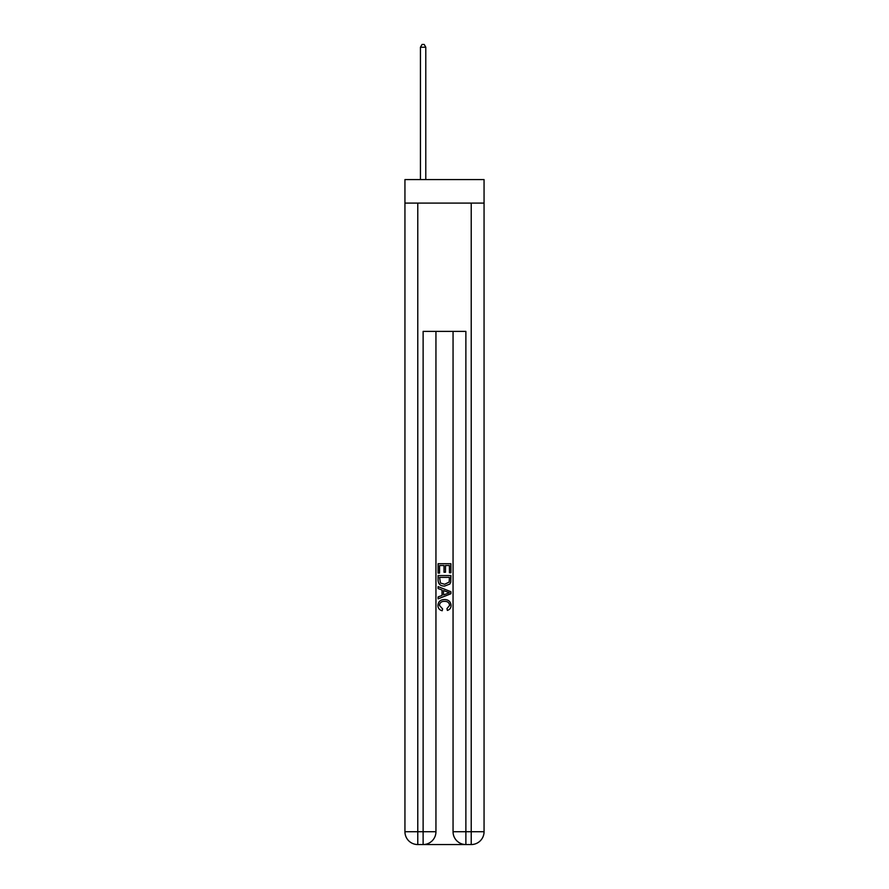<?xml version="1.0" encoding="UTF-8"?>
<svg xmlns="http://www.w3.org/2000/svg" width="889" height="889" viewBox="0 0 889 889"><rect width="100%" height="100%" fill="white"/><g stroke="black" fill="none" stroke-linecap="round" stroke-linejoin="round"><path stroke-width="1.33" d="M484.061 203.103L484.061 179.578L404.94 179.578L404.94 203.103L484.061 203.103L484.061 831.726L471.226 831.726L471.226 203.103M424.075 844.55L464.925 844.55M417.774 203.103L417.774 831.726L404.94 831.726A12.824 12.824 0 0 0 417.774 844.55L423.12 844.55A12.824 12.824 0 0 0 435.943 831.726L435.943 331.386L435.943 831.726L423.12 831.726L423.12 331.386L465.88 331.386L465.88 831.726L471.226 831.726L471.226 844.55L465.88 844.55A12.824 12.824 0 0 1 453.057 831.726L453.057 331.386M404.94 831.726L404.94 203.103M471.226 844.55A12.824 12.824 0 0 0 484.061 831.726M438.088 573.083L438.088 563.715L450.912 563.715L450.912 572.76L449.434 572.76L449.434 565.515L445.489 565.515L445.489 572.26L444.011 572.26L444.011 565.515L439.566 565.515L439.566 573.083L438.088 573.083M438.088 580.15L438.088 575.55L450.912 575.55L450.734 582.206L449.812 584.073L444.567 586.084C440.466 586.095 438.31 584.117 438.088 580.15M439.566 577.361L440.477 583.04L444.6 584.273L449.167 582.084L449.434 577.361L439.566 577.361M438.088 588.551L438.088 586.629L450.912 591.718L450.912 593.763L438.088 598.853L438.088 596.93L442.033 595.474L442.033 590.007L438.088 588.551M447.067 591.863L443.511 590.552L443.511 594.93L449.434 592.741L447.067 591.863M439.399 605.342L442.611 608.943L442.189 610.754C439.477 610.043 438.055 608.298 437.921 605.509C438.266 601.575 440.488 599.586 444.6 599.564C448.534 599.653 450.701 601.62 451.079 605.476C451.012 608.009 449.767 609.665 447.345 610.421L446.967 608.609L449.601 605.387C449.223 602.62 447.556 601.275 444.6 601.375C441.6 601.22 439.866 602.542 439.399 605.342M425.787 179.578L425.787 47.228L420.441 47.228L420.441 179.578M420.441 47.228L422.053 44.45L424.186 44.45L425.787 47.228M417.774 844.55L417.774 831.726L423.12 831.726L423.12 844.55M465.88 844.55L465.88 831.726L453.057 831.726"/></g></svg>
